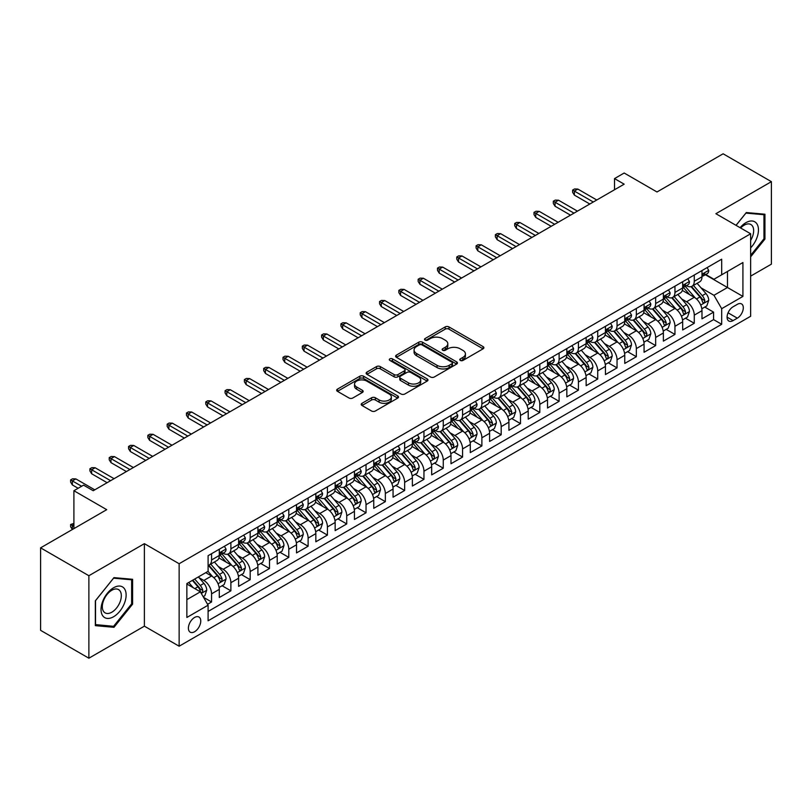 <?xml version="1.0" encoding="UTF-8"?>
<svg xmlns="http://www.w3.org/2000/svg" width="812" height="812" viewBox="0 0 812 812"><rect width="100%" height="100%" fill="white"/><g stroke="black" fill="none" stroke-linecap="round" stroke-linejoin="round"><path stroke-width="1.22" d="M460.313 360.437A1.878 1.086 0 0 0 462.962 360.437L483.099 348.815A2.68 1.543 0 0 0 483.881 347.719A2.68 1.543 0 0 0 483.099 346.622L448.985 326.931A2.68 1.543 0 0 0 445.199 326.931L425.062 338.553A1.878 1.086 0 0 0 424.514 339.325A1.878 1.086 0 0 0 425.062 340.086A1.878 1.086 0 0 0 427.711 340.086L430.319 338.584A8.577 4.953 0 0 1 442.449 338.584L445.291 340.228A8.577 4.953 0 0 1 447.798 343.73A8.577 4.953 0 0 1 445.291 347.231L442.682 348.734A1.878 1.086 0 0 0 442.134 349.495A1.878 1.086 0 0 0 442.682 350.266A1.878 1.086 0 0 0 445.341 350.266L447.94 348.764A8.577 4.953 0 0 1 460.069 348.764L462.911 350.398A8.577 4.953 0 0 1 465.428 353.9A8.577 4.953 0 0 1 462.911 357.402L460.313 358.904A1.878 1.086 0 0 0 459.765 359.675A1.878 1.086 0 0 0 460.313 360.437L460.313 358.904M194.575 631.736A8.739 5.045 120 0 0 200.29 624.032A8.739 5.045 120 0 0 198.95 617.029A8.739 5.045 120 0 0 194.575 617.465A8.739 5.045 120 0 0 188.871 625.159A8.739 5.045 120 0 0 190.211 632.162A8.739 5.045 120 0 0 194.575 631.736M362 403.3A2.68 1.543 0 0 0 361.208 404.396A2.68 1.543 0 0 0 362 405.492L371.571 411.014A2.68 1.543 0 0 0 375.357 411.014L397.718 398.103A2.68 1.543 0 0 0 398.509 397.017A2.68 1.543 0 0 0 397.718 395.921L363.603 376.22A2.68 1.543 0 0 0 359.817 376.22L337.457 389.131A2.68 1.543 0 0 0 336.665 390.227A2.68 1.543 0 0 0 337.457 391.323L349.018 398.002A2.68 1.543 0 0 0 352.804 398.002L362.375 392.47A2.68 1.543 0 0 0 363.157 391.374A2.68 1.543 0 0 0 362.375 390.288L356.641 386.969A7.166 4.141 0 0 1 354.539 384.046A7.166 4.141 0 0 1 358.965 380.219A7.166 4.141 0 0 1 366.78 381.122L389.242 394.084A7.166 4.141 0 0 1 391.343 397.017A7.166 4.141 0 0 1 386.918 400.834A7.166 4.141 0 0 1 379.102 399.94L375.357 397.778A2.68 1.543 0 0 0 371.571 397.778L362 403.3L362 405.492M750.643 276.131L771.4 264.154L771.4 181.665L723.127 153.793L656.999 191.977L624.174 173.017L614.522 178.599L624.174 184.172L93.218 490.722L83.555 485.15L73.902 490.722L73.902 528.622M88.873 575.718L88.873 658.207L144.384 626.164L144.384 543.664L88.873 575.718L40.6 547.846L106.727 509.672L73.902 490.722M144.384 543.664L179.137 563.731L750.643 233.775L750.643 316.264L179.137 646.22L179.137 563.731M771.4 181.665L715.89 213.708L750.643 233.775M430.512 376.991A2.68 1.543 0 0 0 434.298 376.991L456.659 364.08A2.68 1.543 0 0 0 457.45 362.984A2.68 1.543 0 0 0 456.659 361.888L422.544 342.197A2.68 1.543 0 0 0 418.759 342.197L396.398 355.108A2.68 1.543 0 0 0 395.606 356.204A2.68 1.543 0 0 0 396.398 357.29L430.512 376.991M390.602 360.843A1.878 1.086 0 0 1 392.511 361.107L392.511 358.884L427.193 378.899A2.68 1.543 0 0 1 427.975 379.996A2.68 1.543 0 0 1 427.193 381.092L404.823 394.003A2.68 1.543 0 0 1 401.037 394.003L366.922 374.312L366.922 372.119A2.68 1.543 0 0 0 366.141 373.215A2.68 1.543 0 0 0 366.922 374.312M366.922 372.119L376.494 366.598A2.68 1.543 0 0 1 380.28 366.598L394.124 374.586A2.68 1.543 0 0 0 397.91 374.586L404.254 370.911A2.68 1.543 0 0 0 405.046 369.825A2.68 1.543 0 0 0 404.254 368.729L389.851 360.416A1.878 1.086 0 0 1 389.303 359.645A1.878 1.086 0 0 1 390.46 358.65A1.878 1.086 0 0 1 392.511 358.884M88.873 658.207L40.6 630.335L40.6 547.846M207.567 604.28L211.567 601.966L203.558 597.348M199.001 577.657L203.842 580.458A10.921 6.303 60 0 1 211.567 593.836L219.291 589.37L219.291 597.51L230.882 590.821L222.092 585.746M218.306 566.512L223.158 569.303A10.921 6.303 60 0 1 230.882 582.681L238.606 578.225L238.606 586.365L250.187 579.677L241.397 574.602M237.611 555.357L242.463 558.159A10.921 6.303 60 0 1 250.187 571.536L257.911 567.081L257.911 575.211L269.493 568.532L260.713 563.457M256.927 544.213L261.768 547.014A10.921 6.303 60 0 1 269.493 560.392L277.217 555.936L277.217 564.066L288.798 557.377L280.018 552.312M276.232 533.068L281.074 535.869A10.921 6.303 60 0 1 288.798 549.247L296.522 544.781L296.522 552.921L308.113 546.232L299.323 541.157M295.538 521.923L300.389 524.714A10.921 6.303 60 0 1 308.113 538.092L315.838 533.636L315.838 541.777L327.419 535.088L318.629 530.013M314.843 510.768L319.695 513.57A10.921 6.303 60 0 1 327.419 526.947L335.143 522.492L335.143 530.622L346.724 523.943L337.944 518.868M334.158 499.624L339 502.425A10.921 6.303 60 0 1 346.724 515.803L354.448 511.347L354.448 519.477L366.029 512.788L357.25 507.723M353.464 488.479L358.305 491.28A10.921 6.303 60 0 1 366.029 504.658L373.753 500.192L373.753 508.332L385.345 501.643L376.555 496.568M372.769 477.334L377.621 480.125A10.921 6.303 60 0 1 385.345 493.503L393.059 489.047L393.059 497.188L404.65 490.499L395.86 485.424M392.074 466.179L396.926 468.981A10.921 6.303 60 0 1 404.65 482.358L412.374 477.903L412.374 486.033L423.955 479.354L415.176 474.279M411.39 455.035L416.231 457.836A10.921 6.303 60 0 1 423.955 471.214L431.679 466.748L431.679 474.888L443.261 468.199L434.481 463.134M430.695 443.89L435.536 446.691A10.921 6.303 60 0 1 443.261 460.069L450.985 455.603L450.985 463.743L462.576 457.054L453.786 451.979M450 432.745L454.852 435.536A10.921 6.303 60 0 1 462.576 448.914L470.29 444.458L470.29 452.599L481.881 445.91L473.091 440.835M469.306 421.59L474.157 424.392A10.921 6.303 60 0 1 481.881 437.769L489.606 433.314L489.606 441.444L501.187 434.765L492.407 429.69M488.621 410.446L493.463 413.247A10.921 6.303 60 0 1 501.187 426.625L508.911 422.159L508.911 430.299L520.492 423.61L511.712 418.545M507.926 399.301L512.768 402.102A10.921 6.303 60 0 1 520.492 415.48L528.216 411.014L528.216 419.154L539.807 412.466L531.018 407.391M527.232 388.156L532.083 390.948A10.921 6.303 60 0 1 539.807 404.325L547.521 399.869L547.521 408.01L559.113 401.321L550.323 396.246M546.537 377.001L551.389 379.803A10.921 6.303 60 0 1 559.113 393.181L566.837 388.725L566.837 396.855L578.418 390.176L569.638 385.101M565.852 365.857L570.694 368.658A10.921 6.303 60 0 1 578.418 382.036L586.142 377.57L586.142 385.71L597.723 379.021L588.944 373.956M585.158 354.712L589.999 357.513A10.921 6.303 60 0 1 597.723 370.891L605.447 366.425L605.447 374.565L617.039 367.877L608.249 362.802M604.463 343.567L609.315 346.359A10.921 6.303 60 0 1 617.039 359.736L624.753 355.28L624.753 363.421L636.344 356.732L627.554 351.657M623.768 332.412L628.62 335.214A10.921 6.303 60 0 1 636.344 348.592L644.068 344.136L644.068 352.266L655.649 345.587L646.87 340.512M643.084 321.268L647.925 324.069A10.921 6.303 60 0 1 655.649 337.447L663.374 332.981L663.374 341.121L674.955 334.432L666.175 329.367M662.389 310.123L667.231 312.924A10.921 6.303 60 0 1 674.955 326.302L682.679 321.836L682.679 329.976L694.27 323.288L694.27 315.147A10.921 6.303 -120 0 0 686.546 301.77L681.694 298.978M685.48 318.213L694.27 323.288M219.291 589.37A10.921 6.303 -120 0 0 211.567 575.992L205.781 572.653M238.606 578.225A10.921 6.303 -120 0 0 230.882 564.847L218.935 557.956M257.911 567.081A10.921 6.303 -120 0 0 250.187 553.703L238.241 546.811M277.217 555.936A10.921 6.303 -120 0 0 269.493 542.558L257.556 535.656M296.522 544.781A10.921 6.303 -120 0 0 288.798 531.403L276.862 524.511M315.838 533.636A10.921 6.303 -120 0 0 308.113 520.259L296.167 513.367M335.143 522.492A10.921 6.303 -120 0 0 327.419 509.114L315.472 502.222M354.448 511.347A10.921 6.303 -120 0 0 346.724 497.969L334.788 491.067M373.753 500.192A10.921 6.303 -120 0 0 366.029 486.814L354.093 479.922M393.059 489.047A10.921 6.303 -120 0 0 385.345 475.67L373.398 468.778M412.374 477.903A10.921 6.303 -120 0 0 404.65 464.525L392.703 457.633M431.679 466.748A10.921 6.303 -120 0 0 423.955 453.38L412.019 446.478M450.985 455.603A10.921 6.303 -120 0 0 443.261 442.225L431.324 435.333M470.29 444.458A10.921 6.303 -120 0 0 462.576 431.081L450.63 424.189M489.606 433.314A10.921 6.303 -120 0 0 481.881 419.936L469.935 413.044M508.911 422.159A10.921 6.303 -120 0 0 501.187 408.791L489.25 401.889M528.216 411.014A10.921 6.303 -120 0 0 520.492 397.636L508.556 390.745M547.521 399.869A10.921 6.303 -120 0 0 539.807 386.492L527.861 379.6M566.837 388.725A10.921 6.303 -120 0 0 559.113 375.347L547.166 368.455M586.142 377.57A10.921 6.303 -120 0 0 578.418 364.202L566.482 357.3M605.447 366.425A10.921 6.303 -120 0 0 597.723 353.047L585.787 346.156M624.753 355.28A10.921 6.303 -120 0 0 617.039 341.903L605.092 335.011M644.068 344.136A10.921 6.303 -120 0 0 636.344 330.758L624.398 323.866M663.374 332.981A10.921 6.303 -120 0 0 655.649 319.613L643.713 312.711M682.679 321.836A10.921 6.303 -120 0 0 674.955 308.458L663.018 301.567M737.326 304.338L733.074 306.794A8.465 4.882 120 0 0 727.542 314.244A8.465 4.882 120 0 0 728.841 321.034A8.465 4.882 120 0 0 733.074 320.608L737.326 318.162A8.465 4.882 120 0 0 742.848 310.702A8.465 4.882 120 0 0 741.559 303.921A8.465 4.882 120 0 0 737.326 304.338M186.861 599.632L200.371 591.826L208.095 605.204L208.095 620.804L721.685 324.292L721.685 308.682L713.961 295.304L701 287.824M208.095 605.204L186.861 617.465L186.861 583.574L208.095 571.313L208.095 555.702L721.685 259.19L721.685 274.801L742.919 262.53L742.919 296.421L721.685 308.682M223.056 553.195L223.158 553.256A10.921 6.303 60 0 0 228.619 553.794L236.343 549.338A10.921 6.303 -120 0 0 238.606 544.334L238.606 538.092M242.362 542.051L242.463 542.111A10.921 6.303 60 0 0 247.924 542.649L255.648 538.194A10.921 6.303 -120 0 0 257.911 533.19L257.911 526.947M261.667 530.906L261.768 530.957A10.921 6.303 60 0 0 267.229 531.505L274.953 527.039A10.921 6.303 -120 0 0 277.217 522.045L277.217 515.803M280.982 519.751L281.074 519.812A10.921 6.303 60 0 0 286.545 520.35L294.259 515.894A10.921 6.303 -120 0 0 296.522 510.9L296.522 504.648M300.288 508.606L300.389 508.667A10.921 6.303 60 0 0 305.85 509.205L313.574 504.749A10.921 6.303 -120 0 0 315.838 499.745L315.838 493.503M319.593 497.462L319.695 497.523A10.921 6.303 60 0 0 325.155 498.06L332.879 493.605A10.921 6.303 -120 0 0 335.143 488.601L335.143 482.358M338.898 486.317L339 486.368A10.921 6.303 60 0 0 344.461 486.916L352.185 482.45A10.921 6.303 -120 0 0 354.448 477.456L354.448 471.214M358.204 475.162L358.305 475.223A10.921 6.303 60 0 0 363.766 475.761L371.49 471.305A10.921 6.303 -120 0 0 373.753 466.311L373.753 460.059M377.519 464.017L377.621 464.078A10.921 6.303 60 0 0 383.081 464.616L390.805 460.16A10.921 6.303 -120 0 0 393.059 455.156L393.059 448.914M396.824 452.873L396.926 452.934A10.921 6.303 60 0 0 402.387 453.472L410.111 449.016A10.921 6.303 -120 0 0 412.374 444.012L412.374 437.769M416.13 441.728L416.231 441.779A10.921 6.303 60 0 0 421.692 442.327L429.416 437.861A10.921 6.303 -120 0 0 431.679 432.867L431.679 426.625M435.435 430.573L435.536 430.634A10.921 6.303 60 0 0 440.997 431.172L448.721 426.716A10.921 6.303 -120 0 0 450.985 421.722L450.985 415.47M454.75 419.428L454.852 419.489A10.921 6.303 60 0 0 460.313 420.027L468.037 415.571A10.921 6.303 -120 0 0 470.29 410.567L470.29 404.325M474.056 408.284L474.157 408.345A10.921 6.303 60 0 0 479.618 408.883L487.342 404.427A10.921 6.303 -120 0 0 489.606 399.423L489.606 393.181M493.361 397.139L493.463 397.19A10.921 6.303 60 0 0 498.923 397.738L506.647 393.272A10.921 6.303 -120 0 0 508.911 388.278L508.911 382.036M512.666 385.984L512.768 386.045A10.921 6.303 60 0 0 518.229 386.583L525.953 382.127A10.921 6.303 -120 0 0 528.216 377.133L528.216 370.881M531.982 374.839L532.083 374.9A10.921 6.303 60 0 0 537.544 375.438L545.268 370.982A10.921 6.303 -120 0 0 547.521 365.979L547.521 359.736M551.287 363.695L551.389 363.756A10.921 6.303 60 0 0 556.849 364.294L564.573 359.838A10.921 6.303 -120 0 0 566.837 354.834L566.837 348.592M570.592 352.55L570.694 352.601A10.921 6.303 60 0 0 576.155 353.149L583.879 348.683A10.921 6.303 -120 0 0 586.142 343.689L586.142 337.447M589.898 341.395L589.999 341.456A10.921 6.303 60 0 0 595.46 341.994L603.184 337.538A10.921 6.303 -120 0 0 605.447 332.534L605.447 326.292M609.213 330.251L609.315 330.311A10.921 6.303 60 0 0 614.775 330.849L622.499 326.394A10.921 6.303 -120 0 0 624.753 321.39L624.753 315.147M628.518 319.106L628.62 319.167A10.921 6.303 60 0 0 634.081 319.705L641.805 315.249A10.921 6.303 -120 0 0 644.068 310.245L644.068 304.003M647.824 307.961L647.925 308.012A10.921 6.303 60 0 0 653.386 308.56L661.11 304.094A10.921 6.303 -120 0 0 663.374 299.1L663.374 292.858M667.129 296.806L667.231 296.867A10.921 6.303 60 0 0 672.691 297.405L680.415 292.949A10.921 6.303 -120 0 0 682.679 287.945L682.679 281.703M208.095 611.446L713.575 319.613L713.575 312.143L701.984 318.832L701.984 310.692A10.921 6.303 -120 0 0 694.27 297.314L682.324 290.422M686.444 285.662L686.546 285.722A10.921 6.303 -120 0 0 692.007 286.26A10.921 6.303 -120 0 0 694.27 281.267L694.27 275.014M692.007 286.26L699.731 281.805A10.921 6.303 -120 0 0 701.984 276.801L701.984 270.558M211.567 553.703L211.567 559.945A10.921 6.303 60 0 1 209.313 564.939A10.921 6.303 60 0 1 208.095 565.385M209.313 564.939L217.027 560.483A10.921 6.303 -120 0 0 219.291 555.489L219.291 549.237M230.882 542.558L230.882 548.8A10.921 6.303 60 0 1 228.619 553.794M250.187 531.403L250.187 537.645A10.921 6.303 60 0 1 247.924 542.649M269.493 520.259L269.493 526.501A10.921 6.303 60 0 1 267.229 531.505M288.798 509.114L288.798 515.356A10.921 6.303 60 0 1 286.545 520.35M308.113 497.969L308.113 504.211A10.921 6.303 60 0 1 305.85 509.205M327.419 486.814L327.419 493.057A10.921 6.303 60 0 1 325.155 498.06M346.724 475.67L346.724 481.912A10.921 6.303 60 0 1 344.461 486.916M366.029 464.525L366.029 470.767A10.921 6.303 60 0 1 363.766 475.761M385.345 453.38L385.345 459.622A10.921 6.303 60 0 1 383.081 464.616M404.65 442.225L404.65 448.468A10.921 6.303 60 0 1 402.387 453.472M423.955 431.081L423.955 437.323A10.921 6.303 60 0 1 421.692 442.327M443.261 419.936L443.261 426.178A10.921 6.303 60 0 1 440.997 431.172M462.576 408.791L462.576 415.033A10.921 6.303 60 0 1 460.313 420.027M481.881 397.636L481.881 403.879A10.921 6.303 60 0 1 479.618 408.883M501.187 386.492L501.187 392.734A10.921 6.303 60 0 1 498.923 397.738M520.492 375.347L520.492 381.589A10.921 6.303 60 0 1 518.229 386.583M539.807 364.202L539.807 370.445A10.921 6.303 60 0 1 537.544 375.438M559.113 353.047L559.113 359.29A10.921 6.303 60 0 1 556.849 364.294M578.418 341.903L578.418 348.145A10.921 6.303 60 0 1 576.155 353.149M597.723 330.758L597.723 337A10.921 6.303 60 0 1 595.46 341.994M617.039 319.613L617.039 325.856A10.921 6.303 60 0 1 614.775 330.849M636.344 308.458L636.344 314.701A10.921 6.303 60 0 1 634.081 319.705M655.649 297.314L655.649 303.556A10.921 6.303 60 0 1 653.386 308.56M674.955 286.169L674.955 292.411A10.921 6.303 60 0 1 672.691 297.405M674.955 326.302L674.955 334.432M655.649 337.447L655.649 345.587M636.344 348.592L636.344 356.732M617.039 359.736L617.039 367.877M597.723 370.891L597.723 379.021M578.418 382.036L578.418 390.176M559.113 393.181L559.113 401.321M539.807 404.325L539.807 412.466M520.492 415.48L520.492 423.61M501.187 426.625L501.187 434.765M481.881 437.769L481.881 445.91M462.576 448.914L462.576 457.054M443.261 460.069L443.261 468.199M423.955 471.214L423.955 479.354M404.65 482.358L404.65 490.499M385.345 493.503L385.345 501.643M366.029 504.658L366.029 512.788M346.724 515.803L346.724 523.943M327.419 526.947L327.419 535.088M308.113 538.092L308.113 546.232M288.798 549.247L288.798 557.377M269.493 560.392L269.493 568.532M250.187 571.536L250.187 579.677M230.882 582.681L230.882 590.821M211.567 593.836L211.567 601.966M200.371 591.826L186.861 584.021M713.961 295.304L727.471 287.509L727.471 271.452L742.919 262.53M705.364 274.74L742.919 296.421M705.75 274.517L713.961 279.257L721.685 274.801M144.384 626.164L179.137 646.22M614.522 178.599L614.522 189.744M704.786 307.068L713.575 312.143M713.575 319.613L721.685 324.292M750.643 256.836L764.934 239.063L764.934 214.216L746.299 212.551L736.027 225.33M95.339 625.646L113.974 627.311L132.6 604.138L132.6 579.291L113.974 577.626L95.339 600.809L95.339 625.646M763.97 238.505L764.934 239.063M131.635 603.58L132.6 604.138M112.005 626.174L113.974 627.311M461.064 360.701L462.911 359.635A8.577 4.953 0 0 0 465.428 356.133L465.428 353.9M447.798 343.73L447.798 345.953A8.577 4.953 0 0 1 445.291 349.454L443.433 350.53M483.059 348.835L448.985 329.164A2.68 1.543 0 0 0 445.199 329.164L425.813 340.35M456.659 361.888L456.659 364.08L422.544 344.42A2.68 1.543 0 0 0 418.759 344.42L396.429 357.31M451.919 363.746A1.878 1.086 0 0 0 452.477 362.984A1.878 1.086 0 0 0 451.919 362.213L421.976 344.927A1.878 1.086 0 0 0 419.327 344.927L416.576 346.521A8.577 4.953 0 0 0 414.069 350.013A8.577 4.953 0 0 0 416.576 353.514L437.049 365.339A8.577 4.953 0 0 0 449.178 365.339L451.919 363.746L451.919 365.979A1.878 1.086 0 0 0 452.477 365.217L452.477 362.984M414.069 350.013L414.069 352.246A8.577 4.953 0 0 0 416.576 355.747L416.576 353.514M451.919 365.979L449.178 367.562A8.577 4.953 0 0 1 437.049 367.562L416.576 355.747M366.963 374.332L376.494 368.821L376.494 366.598M405.046 369.825L405.046 372.048A2.68 1.543 0 0 1 404.254 373.144L397.91 376.809A2.68 1.543 0 0 1 394.124 376.809L380.28 368.821A2.68 1.543 0 0 0 376.494 368.821M392.511 361.107L427.153 381.112M408.477 382.868A7.166 4.141 0 0 0 416.292 383.772A7.166 4.141 0 0 0 420.717 379.945A7.166 4.141 0 0 0 418.616 377.012L410.699 372.444A2.68 1.543 0 0 0 406.913 372.444L400.56 376.118A2.68 1.543 0 0 0 399.778 377.204A2.68 1.543 0 0 0 400.56 378.301L408.477 382.868L408.477 385.101A7.166 4.141 0 0 0 416.292 385.994A7.166 4.141 0 0 0 420.717 382.168L420.717 379.945M399.778 377.204L399.778 379.437A2.68 1.543 0 0 0 400.56 380.534L400.56 378.301M408.477 385.101L400.56 380.534M391.343 397.017L391.343 399.24A7.166 4.141 0 0 1 386.918 403.067A7.166 4.141 0 0 1 379.102 402.173L375.357 400.012A2.68 1.543 0 0 0 371.571 400.012L362.03 405.513M354.539 384.046L354.539 386.279A7.166 4.141 0 0 0 356.641 389.202L356.641 386.969M362.335 392.49L356.641 389.202M397.687 398.124L363.603 378.453A2.68 1.543 0 0 0 359.817 378.453L337.487 391.343M701.822 308.783L706.816 305.901L708.744 300.328A7.237 4.182 -120 0 0 705.932 293.528L697.102 283.317M695.336 298.024L685.257 286.352M689.601 294.624L683.745 287.844A17.336 10.008 -120 0 0 683.207 287.245M691.022 286.656L699.944 296.989A7.237 4.182 60 0 1 702.522 301.973C703.608 303.424 704.38 302.977 704.836 300.633A7.237 4.182 -120 0 0 702.258 295.649L693.438 285.438M691.54 286.484L701.132 297.588A3.684 2.131 60 0 1 702.065 299.029L704.836 300.633M702.522 301.973L703.05 302.825M707.11 267.605L708.744 270.447A7.237 4.182 60 0 1 707.252 273.654L703.578 275.765A7.237 4.182 -120 0 0 704.836 274.101L704.684 273.461M702.228 276.11L702.258 276.11A7.237 4.182 -120 0 0 703.578 275.765M703.902 273.563L704.836 274.101C704.38 273.015 703.608 273.461 702.522 275.441A7.237 4.182 60 0 1 701.984 276.466M593.288 202.005L574.368 191.084L574.368 195.093L572.622 192.302L572.622 190.079L574.368 191.084L577.839 189.074L596.759 199.996M574.368 195.093L589.806 204.015M572.622 190.079L574.561 188.963L577.839 189.074M750.643 247.863A17.752 10.251 120 0 0 758.225 227.279A17.752 10.251 120 0 0 745.913 222.681A17.752 10.251 120 0 0 740.097 227.685M750.643 240.423A13.439 7.755 120 0 0 750.877 224.518A13.439 7.755 120 0 0 744.157 225.188A13.439 7.755 120 0 0 740.635 227.999M736.068 225.36L745.913 213.109L763.97 214.713L763.97 238.789L750.643 255.364M762.772 214.023L763.97 214.713M124.449 603.214A17.752 10.251 120 0 0 119.861 586.071A17.752 10.251 120 0 0 102.718 601.276A17.752 10.251 120 0 0 107.306 618.419A17.752 10.251 120 0 0 124.449 603.214M120.054 601.966A13.439 7.755 120 0 0 118.542 589.593A13.439 7.755 120 0 0 103.591 600.494A13.439 7.755 120 0 0 105.103 612.867A13.439 7.755 120 0 0 120.054 601.966M95.532 624.702L95.532 600.636L113.578 578.174L131.635 579.788L131.635 603.864L113.578 626.316L95.339 624.59M130.438 579.098L131.635 579.788M682.516 319.928L687.51 317.045L689.439 311.473A7.237 4.182 -120 0 0 686.617 304.673L677.797 294.462M676.031 309.169L665.952 297.496M670.296 305.769L664.439 298.989A17.336 10.008 -120 0 0 663.901 298.39M671.707 297.801L680.639 308.134A7.237 4.182 60 0 1 683.217 313.117C684.303 314.569 685.074 314.122 685.531 311.778A7.237 4.182 -120 0 0 682.953 306.794L674.133 296.583M672.234 297.628L681.826 308.733A3.684 2.131 60 0 1 682.75 310.174L685.531 311.778M683.217 313.117L683.745 313.98M663.211 331.073L668.195 328.19L670.133 322.618A7.237 4.182 -120 0 0 667.312 315.827L658.491 305.606M656.725 320.314L646.636 308.641M650.98 316.913L645.134 310.143A17.336 10.008 -120 0 0 644.596 309.534M652.401 308.946L661.323 319.278A7.237 4.182 60 0 1 663.911 324.262C664.998 325.724 665.769 325.277 666.226 322.922A7.237 4.182 -120 0 0 663.648 317.939L654.817 307.728M652.929 308.783L662.521 319.877A3.684 2.131 60 0 1 663.445 321.319L666.226 322.922M663.911 324.262L664.429 325.125M643.906 342.217L648.889 339.335L650.818 333.762A7.237 4.182 -120 0 0 648.006 326.972L639.186 316.761M637.42 331.458L627.331 319.786M631.675 328.058L625.829 321.288A17.336 10.008 -120 0 0 625.291 320.689M633.096 320.101L642.018 330.423A7.237 4.182 60 0 1 644.596 335.407C645.682 336.868 646.453 336.422 646.92 334.077A7.237 4.182 -120 0 0 644.332 329.093L635.512 318.872M633.624 319.928L643.206 331.032A3.684 2.131 60 0 1 644.139 332.473L646.92 334.077M644.596 335.407L645.124 336.269M624.59 353.372L629.584 350.49L631.513 344.917A7.237 4.182 -120 0 0 628.701 338.117L619.871 327.906M618.105 342.613L608.026 330.941M612.37 339.213L606.513 332.433A17.336 10.008 -120 0 0 605.975 331.834M613.791 331.245L622.713 341.578A7.237 4.182 60 0 1 625.291 346.562C626.377 348.013 627.148 347.566 627.605 345.222A7.237 4.182 -120 0 0 625.027 340.238L616.207 330.027M614.308 331.073L623.9 342.177A3.684 2.131 60 0 1 624.834 343.618L627.605 345.222M625.291 346.562L625.819 347.414M687.794 278.749L689.439 281.591A7.237 4.182 60 0 1 687.937 284.799L684.272 286.92A7.237 4.182 -120 0 0 685.531 285.245L685.379 284.606M682.922 287.255L682.953 287.255A7.237 4.182 -120 0 0 684.272 286.92M684.597 284.707L685.531 285.245C685.074 284.159 684.303 284.606 683.217 286.585A7.237 4.182 60 0 1 682.679 287.621M573.982 213.15L555.053 202.229L555.053 206.238L553.317 203.457L553.317 201.224L555.053 202.229L558.534 200.219L577.454 211.15M555.053 206.238L570.501 215.16M553.317 201.224L555.246 200.107L558.534 200.219M668.489 289.904L670.133 292.746A7.237 4.182 60 0 1 668.631 295.944L664.967 298.065A7.237 4.182 -120 0 0 666.226 296.4L666.073 295.751M663.617 298.4L663.648 298.4A7.237 4.182 -120 0 0 664.967 298.065M665.292 295.852L666.226 296.4C665.769 295.304 664.998 295.751 663.911 297.73A7.237 4.182 60 0 1 663.374 298.765M554.667 224.295L535.747 213.373L535.747 217.393L534.012 214.601L534.012 212.368L535.747 213.373L539.219 211.364L558.148 222.295M535.747 217.393L551.196 226.304M534.012 212.368L535.94 211.262L539.219 211.364M649.184 301.049L650.818 303.891A7.237 4.182 60 0 1 649.326 307.088L645.652 309.21A7.237 4.182 -120 0 0 646.92 307.545L646.768 306.906M644.302 309.545L644.332 309.545A7.237 4.182 -120 0 0 645.652 309.21M645.976 307.007L646.92 307.545C646.464 306.449 645.692 306.895 644.596 308.885A7.237 4.182 60 0 1 644.068 309.91M535.362 235.45L516.442 224.518L516.442 228.537L514.707 225.746L514.707 223.523L516.442 224.518L519.913 222.518L538.833 233.44M516.442 228.537L531.89 237.449M514.707 223.523L516.635 222.407L519.913 222.518M629.879 312.194L631.513 315.036A7.237 4.182 60 0 1 630.021 318.243L626.346 320.354A7.237 4.182 -120 0 0 627.605 318.69L627.453 318.05M624.996 320.699L625.027 320.699A7.237 4.182 -120 0 0 626.346 320.354M626.671 318.152L627.605 318.69C627.148 317.604 626.377 318.05 625.291 320.029A7.237 4.182 60 0 1 624.753 321.055M516.056 246.594L497.137 235.673L497.137 239.682L495.391 236.891L495.391 234.668L497.137 235.673L500.608 233.663L519.528 244.585M497.137 239.682L512.575 248.604M495.391 234.668L497.33 233.551L500.608 233.663M605.285 364.517L610.279 361.634L612.207 356.062A7.237 4.182 -120 0 0 609.386 349.262L600.565 339.051M598.799 353.758L588.72 342.085M593.064 350.358L587.208 343.577A17.336 10.008 -120 0 0 586.67 342.979M594.475 342.39L603.407 352.723A7.237 4.182 60 0 1 605.985 357.706C607.072 359.158 607.843 358.711 608.3 356.366A7.237 4.182 -120 0 0 605.722 351.383L596.901 341.172M595.003 342.217L604.595 353.322A3.684 2.131 60 0 1 605.519 354.763L608.3 356.366M605.985 357.706L606.513 358.569M610.563 323.338L612.207 326.18A7.237 4.182 60 0 1 610.705 329.388L607.041 331.509A7.237 4.182 -120 0 0 608.3 329.834L608.147 329.195M605.691 331.844L605.722 331.844A7.237 4.182 -120 0 0 607.041 331.509M607.366 329.296L608.3 329.834C607.843 328.748 607.072 329.195 605.985 331.174A7.237 4.182 60 0 1 605.447 332.209M496.751 257.739L477.821 246.818L477.821 250.827L476.086 248.046L476.086 245.813L477.821 246.818L481.303 244.808L500.222 255.739M477.821 250.827L493.27 259.749M476.086 245.813L478.014 244.696L481.303 244.808M585.98 375.662L590.974 372.779L592.902 367.207A7.237 4.182 -120 0 0 590.08 360.416L581.26 350.195M579.494 364.903L569.405 353.23M573.749 361.502L567.903 354.732A17.336 10.008 -120 0 0 567.365 354.123M575.17 353.535L584.092 363.867A7.237 4.182 60 0 1 586.68 368.851C587.766 370.313 588.538 369.866 588.994 367.511A7.237 4.182 -120 0 0 586.416 362.528L577.586 352.317M575.698 353.372L585.29 364.466A3.684 2.131 60 0 1 586.213 365.907L588.994 367.511M586.68 368.851L587.198 369.714M591.258 334.493L592.902 337.335A7.237 4.182 60 0 1 591.4 340.532L587.736 342.654A7.237 4.182 -120 0 0 588.994 340.989L588.842 340.34M586.386 342.989L586.416 342.989A7.237 4.182 -120 0 0 587.736 342.654M588.061 340.441L588.994 340.989C588.538 339.893 587.766 340.34 586.68 342.319A7.237 4.182 60 0 1 586.142 343.354M477.436 268.884L458.516 257.962L458.516 261.982L456.78 259.19L456.78 256.957L458.516 257.962L461.998 255.963L480.917 266.884M458.516 261.982L473.964 270.893M456.78 256.957L458.709 255.851L461.998 255.963M566.674 386.806L571.658 383.924L573.587 378.351A7.237 4.182 -120 0 0 570.775 371.561L561.955 361.35M560.189 376.047L550.1 364.375M554.444 372.647L548.597 365.877A17.336 10.008 -120 0 0 548.059 365.278M555.865 364.689L564.787 375.012A7.237 4.182 60 0 1 567.365 379.996C568.451 381.457 569.232 381.011 569.689 378.666A7.237 4.182 -120 0 0 567.101 373.682L558.28 363.461M556.393 364.517L565.974 375.621A3.684 2.131 60 0 1 566.908 377.062L569.689 378.666M567.365 379.996L567.892 380.858M571.952 345.638L573.587 348.48A7.237 4.182 60 0 1 572.095 351.677L568.42 353.799A7.237 4.182 -120 0 0 569.689 352.134L569.537 351.494M567.081 354.133L567.101 354.133A7.237 4.182 -120 0 0 568.42 353.799M568.755 351.596L569.689 352.134C569.232 351.038 568.461 351.484 567.365 353.474A7.237 4.182 60 0 1 566.837 354.499M458.13 280.038L439.211 269.107L439.211 273.126L437.475 270.335L437.475 268.112L439.211 269.107L442.682 267.107L461.602 278.029M439.211 273.126L454.659 282.038M437.475 268.112L439.404 266.996L442.682 267.107M547.359 397.961L552.353 395.079L554.281 389.506A7.237 4.182 -120 0 0 551.47 382.706L542.639 372.495M540.873 387.202L530.794 375.53M535.138 383.802L529.282 377.022A17.336 10.008 -120 0 0 528.754 376.423M536.559 375.834L545.481 386.167A7.237 4.182 60 0 1 548.059 391.151C549.145 392.602 549.917 392.155 550.374 389.811A7.237 4.182 -120 0 0 547.795 384.827L538.975 374.616M537.077 375.662L546.669 386.766A3.684 2.131 60 0 1 547.603 388.207L550.374 389.811M548.059 391.151L548.587 392.003M552.647 356.783L554.281 359.625A7.237 4.182 60 0 1 552.789 362.832L549.115 364.943A7.237 4.182 -120 0 0 550.374 363.279L550.221 362.639M547.765 365.288L547.795 365.288A7.237 4.182 -120 0 0 549.115 364.943M549.44 362.741L550.374 363.279C549.917 362.193 549.145 362.639 548.059 364.618A7.237 4.182 60 0 1 547.521 365.644M438.825 291.183L419.905 280.262L419.905 284.271L418.16 281.49L418.16 279.257L419.905 280.262L423.377 278.252L442.296 289.173M419.905 284.271L435.344 293.193M418.16 279.257L420.098 278.14L423.377 278.252M528.054 409.106L533.048 406.223L534.976 400.651A7.237 4.182 -120 0 0 532.154 393.85L523.334 383.64M521.568 398.347L511.489 386.674M515.833 394.947L509.977 388.166A17.336 10.008 -120 0 0 509.439 387.568M517.254 386.979L526.176 397.312A7.237 4.182 60 0 1 528.754 402.295C529.84 403.747 530.612 403.3 531.068 400.955A7.237 4.182 -120 0 0 528.49 395.972L519.67 385.761M517.772 386.806L527.364 397.91A3.684 2.131 60 0 1 528.287 399.352L531.068 400.955M528.754 402.295L529.282 403.158M533.332 367.927L534.976 370.769A7.237 4.182 60 0 1 533.474 373.977L529.81 376.098A7.237 4.182 -120 0 0 531.068 374.423L530.916 373.784M528.46 376.433L528.49 376.433A7.237 4.182 -120 0 0 529.81 376.098M530.134 373.885L531.068 374.423C530.612 373.337 529.84 373.784 528.754 375.763A7.237 4.182 60 0 1 528.216 376.798M419.52 302.328L400.59 291.406L400.59 295.416L398.854 292.635L398.854 290.402L400.59 291.406L404.071 289.397L422.991 300.328M400.59 295.416L416.038 304.338M398.854 290.402L400.783 289.285L404.071 289.397M508.748 420.251L513.742 417.368L515.671 411.796A7.237 4.182 -120 0 0 512.849 405.005L504.029 394.784M502.263 409.492L492.173 397.819M496.528 406.091L490.671 399.321A17.336 10.008 -120 0 0 490.133 398.712M497.939 398.124L506.861 408.456A7.237 4.182 60 0 1 509.449 413.44C510.535 414.902 511.306 414.455 511.763 412.1A7.237 4.182 -120 0 0 509.185 407.116L500.365 396.906M498.466 397.961L508.058 409.055A3.684 2.131 60 0 1 508.982 410.496L511.763 412.1M509.449 413.44L509.966 414.303M514.026 379.082L515.671 381.924A7.237 4.182 60 0 1 514.169 385.121L510.504 387.243A7.237 4.182 -120 0 0 511.763 385.578L511.611 384.929M509.154 387.578L509.185 387.578A7.237 4.182 -120 0 0 510.504 387.243M510.829 385.03L511.763 385.578C511.306 384.482 510.535 384.929 509.449 386.908A7.237 4.182 60 0 1 508.911 387.943M400.204 313.473L381.285 302.551L381.285 306.571L379.549 303.779L379.549 301.546L381.285 302.551L384.766 300.552L403.686 311.473M381.285 306.571L396.733 315.482M379.549 301.546L381.478 300.44L384.766 300.552M489.443 431.395L494.427 428.513L496.355 422.94A7.237 4.182 -120 0 0 493.544 416.15L484.723 405.939M482.957 420.636L472.868 408.964M477.212 417.236L471.366 410.466A17.336 10.008 -120 0 0 470.828 409.867M478.633 409.278L487.555 419.601A7.237 4.182 60 0 1 490.133 424.595C491.219 426.046 492.001 425.6 492.458 423.255A7.237 4.182 -120 0 0 489.869 418.271L481.049 408.05M479.161 409.106L488.743 420.21A3.684 2.131 60 0 1 489.677 421.651L492.458 423.255M490.133 424.595L490.661 425.447M494.721 390.227L496.355 393.069A7.237 4.182 60 0 1 494.863 396.266L491.189 398.387A7.237 4.182 -120 0 0 492.458 396.723L492.305 396.083M489.849 398.722L489.869 398.722A7.237 4.182 -120 0 0 491.189 398.387M491.524 396.185L492.458 396.723C492.001 395.627 491.23 396.073 490.133 398.063A7.237 4.182 60 0 1 489.606 399.088M380.899 324.627L361.979 313.696L361.979 317.715L360.244 314.924L360.244 312.701L361.979 313.696L365.451 311.696L384.37 322.618M361.979 317.715L377.428 326.627M360.244 312.701L362.172 311.585L365.451 311.696M470.128 442.55L475.121 439.668L477.05 434.095A7.237 4.182 -120 0 0 474.238 427.295L465.408 417.084M463.642 431.791L453.563 420.119M457.907 428.391L452.051 421.611A17.336 10.008 -120 0 0 451.523 421.012M459.328 420.423L468.25 430.756A7.237 4.182 60 0 1 470.828 435.739C471.914 437.191 472.685 436.744 473.142 434.4A7.237 4.182 -120 0 0 470.564 429.416L461.744 419.205M459.846 420.251L469.437 431.355A3.684 2.131 60 0 1 470.371 432.796L473.142 434.4M470.828 435.739L471.356 436.592M475.416 401.372L477.05 404.214A7.237 4.182 60 0 1 475.558 407.421L471.884 409.532A7.237 4.182 -120 0 0 473.142 407.868L472.99 407.228M470.534 409.877L470.564 409.877A7.237 4.182 -120 0 0 471.884 409.532M472.208 407.33L473.142 407.868C472.685 406.782 471.914 407.228 470.828 409.207A7.237 4.182 60 0 1 470.29 410.233M361.594 335.772L342.674 324.851L342.674 328.86L340.928 326.079L340.928 323.846L342.674 324.851L346.145 322.841L365.065 333.762M342.674 328.86L358.112 337.782M340.928 323.846L342.867 322.729L346.145 322.841M450.822 453.695L455.816 450.812L457.745 445.24A7.237 4.182 -120 0 0 454.923 438.439L446.103 428.228M444.337 442.936L434.258 431.263M438.602 439.536L432.745 432.755A17.336 10.008 -120 0 0 432.207 432.157M440.023 431.568L448.945 441.901A7.237 4.182 60 0 1 451.523 446.884C452.609 448.336 453.38 447.889 453.837 445.544A7.237 4.182 -120 0 0 451.259 440.561L442.438 430.35M440.54 431.395L450.132 442.499A3.684 2.131 60 0 1 451.056 443.941L453.837 445.544M451.523 446.884L452.051 447.747M456.1 412.516L457.745 415.358A7.237 4.182 60 0 1 456.242 418.566L452.578 420.687A7.237 4.182 -120 0 0 453.837 419.012L453.685 418.373M451.228 421.022L451.259 421.022A7.237 4.182 -120 0 0 452.578 420.687M452.903 418.474L453.837 419.012C453.38 417.926 452.609 418.373 451.523 420.352A7.237 4.182 60 0 1 450.985 421.387M342.288 346.917L323.359 335.995L323.359 340.005L321.623 337.224L321.623 334.991L323.359 335.995L326.84 333.986L345.76 344.917M323.359 340.005L338.807 348.927M321.623 334.991L323.552 333.874L326.84 333.986M431.517 464.84L436.511 461.957L438.439 456.385A7.237 4.182 -120 0 0 435.618 449.594L426.797 439.373M425.031 454.081L414.942 442.408M419.296 450.68L413.44 443.91A17.336 10.008 -120 0 0 412.902 443.301M420.707 442.713L429.629 453.045A7.237 4.182 60 0 1 432.217 458.029C433.303 459.49 434.075 459.044 434.532 456.689A7.237 4.182 -120 0 0 431.954 451.705L423.133 441.495M421.235 442.55L430.827 453.644A3.684 2.131 60 0 1 431.751 455.085L434.532 456.689M432.217 458.029L432.735 458.892M436.795 423.671L438.439 426.513A7.237 4.182 60 0 1 436.937 429.71L433.273 431.832A7.237 4.182 -120 0 0 434.532 430.167L434.379 429.518M431.923 432.167L431.954 432.167A7.237 4.182 -120 0 0 433.273 431.832M433.598 429.619L434.532 430.167C434.075 429.071 433.303 429.518 432.217 431.497A7.237 4.182 60 0 1 431.679 432.532M322.973 358.062L304.053 347.14L304.053 351.16L302.318 348.368L302.318 346.135L304.053 347.14L307.535 345.141L326.454 356.062M304.053 351.16L319.502 360.071M302.318 346.135L304.246 345.029L307.535 345.141M412.212 475.984L417.195 473.112L419.124 467.529A7.237 4.182 -120 0 0 416.312 460.739L407.492 450.528M405.726 465.225L395.637 453.553M399.981 461.835L394.135 455.055A17.336 10.008 -120 0 0 393.597 454.456M401.402 453.867L410.324 464.19A7.237 4.182 60 0 1 412.902 469.184C413.988 470.635 414.77 470.189 415.226 467.844A7.237 4.182 -120 0 0 412.638 462.86L403.818 452.639M401.93 453.695L411.511 464.799A3.684 2.131 60 0 1 412.445 466.24L415.226 467.844M412.902 469.184L413.43 470.036M417.49 434.816L419.124 437.658A7.237 4.182 60 0 1 417.632 440.855L413.958 442.976A7.237 4.182 -120 0 0 415.226 441.312L415.074 440.672M412.618 443.311L412.638 443.311A7.237 4.182 -120 0 0 413.958 442.976M414.293 440.774L415.226 441.312C414.77 440.216 413.998 440.662 412.902 442.652A7.237 4.182 60 0 1 412.374 443.677M303.668 369.216L284.748 358.285L284.748 362.304L283.012 359.513L283.012 357.29L284.748 358.285L288.219 356.285L307.139 367.207M284.748 362.304L300.196 371.216M283.012 357.29L284.941 356.174L288.219 356.285M392.896 487.139L397.89 484.256L399.819 478.684A7.237 4.182 -120 0 0 397.007 471.884L388.177 461.673M386.41 476.38L376.332 464.708M380.676 472.98L374.819 466.2A17.336 10.008 -120 0 0 374.291 465.601M382.097 465.012L391.019 475.345A7.237 4.182 60 0 1 393.597 480.328C394.683 481.78 395.454 481.333 395.911 478.989A7.237 4.182 -120 0 0 393.333 474.005L384.512 463.794M382.614 464.84L392.206 475.944A3.684 2.131 60 0 1 393.14 477.385L395.911 478.989M393.597 480.328L394.124 481.181M398.184 445.961L399.819 448.803A7.237 4.182 60 0 1 398.327 452.01L394.652 454.121A7.237 4.182 -120 0 0 395.911 452.457L395.759 451.817M393.302 454.466L393.333 454.466A7.237 4.182 -120 0 0 394.652 454.121M394.977 451.919L395.911 452.457C395.454 451.37 394.683 451.817 393.597 453.796A7.237 4.182 60 0 1 393.059 454.821M284.362 380.361L265.443 369.44L265.443 373.449L263.697 370.668L263.697 368.435L265.443 369.44L268.914 367.43L287.834 378.351M265.443 373.449L280.881 382.371M263.697 368.435L265.636 367.318L268.914 367.43M373.591 498.284L378.585 495.401L380.513 489.829A7.237 4.182 -120 0 0 377.692 483.028L368.871 472.817M367.105 487.525L357.026 475.852M361.37 484.125L355.514 477.354A17.336 10.008 -120 0 0 354.976 476.745M362.791 476.157L371.713 486.489A7.237 4.182 60 0 1 374.291 491.473C375.377 492.925 376.149 492.478 376.606 490.133A7.237 4.182 -120 0 0 374.027 485.15L365.207 474.939M363.309 475.984L372.901 487.088A3.684 2.131 60 0 1 373.825 488.53L376.606 490.133M374.291 491.473L374.819 492.336M378.869 457.105L380.513 459.947A7.237 4.182 60 0 1 379.011 463.155L375.347 465.276A7.237 4.182 -120 0 0 376.606 463.601L376.453 462.962M373.997 465.611L374.027 465.611A7.237 4.182 -120 0 0 375.347 465.276M375.672 463.063L376.606 463.601C376.149 462.515 375.377 462.962 374.291 464.941A7.237 4.182 60 0 1 373.753 465.976M265.057 391.506L246.127 380.584L246.127 384.594L244.392 381.813L244.392 379.58L246.127 380.584L249.609 378.575L268.528 389.506M246.127 384.594L261.576 393.515M244.392 379.58L246.32 378.463L249.609 378.575M354.286 509.428L359.28 506.546L361.208 500.974A7.237 4.182 -120 0 0 358.386 494.183L349.566 483.962M347.8 498.669L337.711 486.997M342.065 495.269L336.209 488.499A17.336 10.008 -120 0 0 335.671 487.89M343.476 487.301L352.398 497.634A7.237 4.182 60 0 1 354.986 502.618C356.072 504.079 356.844 503.633 357.3 501.278A7.237 4.182 -120 0 0 354.722 496.294L345.902 486.083M344.004 487.139L353.596 498.233A3.684 2.131 60 0 1 354.519 499.674L357.3 501.278M354.986 502.618L355.504 503.481M359.564 468.26L361.208 471.102A7.237 4.182 60 0 1 359.706 474.299L356.042 476.421A7.237 4.182 -120 0 0 357.3 474.756L357.148 474.106M354.692 476.756L354.722 476.756A7.237 4.182 -120 0 0 356.042 476.421M356.366 474.208L357.3 474.756C356.844 473.66 356.072 474.106 354.986 476.086A7.237 4.182 60 0 1 354.448 477.121M245.742 402.65L226.822 391.729L226.822 395.748L225.086 392.957L225.086 390.724L226.822 391.729L230.303 389.73L249.223 400.651M226.822 395.748L242.27 404.66M225.086 390.724L227.015 389.618L230.303 389.73M334.98 520.573L339.964 517.701L341.893 512.118A7.237 4.182 -120 0 0 339.081 505.328L330.261 495.117M328.495 509.814L318.405 498.142M322.75 506.424L316.903 499.644A17.336 10.008 -120 0 0 316.365 499.045M324.171 498.456L333.093 508.779A7.237 4.182 60 0 1 335.671 513.773C336.757 515.224 337.538 514.778 337.995 512.433A7.237 4.182 -120 0 0 335.407 507.449L326.586 497.228M324.698 498.284L334.28 509.388A3.684 2.131 60 0 1 335.214 510.829L337.995 512.433M335.671 513.773L336.198 514.625M340.258 479.405L341.893 482.247A7.237 4.182 60 0 1 340.401 485.444L336.726 487.565A7.237 4.182 -120 0 0 337.995 485.901L337.843 485.261M335.386 487.9L335.407 487.9A7.237 4.182 -120 0 0 336.726 487.565M337.061 485.363L337.995 485.901C337.538 484.805 336.767 485.251 335.671 487.241A7.237 4.182 60 0 1 335.143 488.266M226.436 413.805L207.517 402.874L207.517 406.893L205.781 404.102L205.781 401.879L207.517 402.874L210.988 400.874L229.908 411.796M207.517 406.893L222.965 415.805M205.781 401.879L207.71 400.763L210.988 400.874M315.675 531.728L320.659 528.845L322.587 523.273A7.237 4.182 -120 0 0 319.776 516.473L310.945 506.262M309.179 520.969L299.1 509.297M303.444 517.569L297.598 510.789A17.336 10.008 -120 0 0 297.06 510.19M304.865 509.601L313.787 519.934A7.237 4.182 60 0 1 316.365 524.917C317.451 526.369 318.223 525.922 318.68 523.578A7.237 4.182 -120 0 0 316.101 518.594L307.281 508.383M305.393 509.428L314.975 520.533A3.684 2.131 60 0 1 315.909 521.974L318.68 523.578M316.365 524.917L316.893 525.77M320.953 490.549L322.587 493.391A7.237 4.182 60 0 1 321.095 496.599L317.421 498.71A7.237 4.182 -120 0 0 318.68 497.045L318.527 496.406M316.071 499.055L316.101 499.055A7.237 4.182 -120 0 0 317.421 498.71M317.746 496.508L318.68 497.045C318.233 495.959 317.451 496.406 316.365 498.385A7.237 4.182 60 0 1 315.838 499.41M207.131 424.95L188.211 414.029L188.211 418.038L186.466 415.257L186.466 413.024L188.211 414.029L191.683 412.019L210.602 422.94M188.211 418.038L203.65 426.96M186.466 413.024L188.404 411.907L191.683 412.019M296.36 542.873L301.353 539.99L303.282 534.418A7.237 4.182 -120 0 0 300.46 527.617L291.64 517.406M289.874 532.114L279.795 520.441M284.139 528.713L278.283 521.943A17.336 10.008 -120 0 0 277.745 521.334M285.56 520.746L294.482 531.078A7.237 4.182 60 0 1 297.06 536.062C298.146 537.514 298.917 537.067 299.374 534.722A7.237 4.182 -120 0 0 296.796 529.739L287.976 519.528M286.078 520.573L295.669 531.677A3.684 2.131 60 0 1 296.593 533.119L299.374 534.722M297.06 536.062L297.588 536.925M301.638 501.694L303.282 504.536A7.237 4.182 60 0 1 301.78 507.744L298.116 509.865A7.237 4.182 -120 0 0 299.374 508.19L299.222 507.551M296.766 510.2L296.796 510.2A7.237 4.182 -120 0 0 298.116 509.865M298.44 507.652L299.374 508.19C298.917 507.104 298.146 507.551 297.06 509.53A7.237 4.182 60 0 1 296.522 510.565M187.826 436.095L168.896 425.173L168.896 429.183L167.16 426.401L167.16 424.168L168.896 425.173L172.377 423.164L191.297 434.095M168.896 429.183L184.344 438.104M167.16 424.168L169.089 423.052L172.377 423.164M277.054 554.017L282.048 551.135L283.977 545.562A7.237 4.182 -120 0 0 281.155 538.772L272.335 528.551M270.569 543.258L260.479 531.586M264.834 539.858L258.977 533.088A17.336 10.008 -120 0 0 258.439 532.479M266.245 531.89L275.166 542.223A7.237 4.182 60 0 1 277.755 547.207C278.841 548.668 279.612 548.222 280.069 545.867A7.237 4.182 -120 0 0 277.491 540.883L268.67 530.672M266.772 531.728L276.364 542.822A3.684 2.131 60 0 1 277.288 544.263L280.069 545.867M277.755 547.207L278.272 548.07M282.332 512.849L283.977 515.691A7.237 4.182 60 0 1 282.474 518.888L278.81 521.01A7.237 4.182 -120 0 0 280.069 519.345L279.917 518.695M277.46 521.345L277.491 521.345A7.237 4.182 -120 0 0 278.81 521.01M279.135 518.797L280.069 519.345C279.612 518.249 278.841 518.695 277.755 520.675A7.237 4.182 60 0 1 277.217 521.71M168.51 447.239L149.591 436.318L149.591 440.337L147.855 437.546L147.855 435.313L149.591 436.318L153.072 434.318L171.992 445.24M149.591 440.337L165.039 449.249M147.855 435.313L149.784 434.207L153.072 434.318M257.749 565.162L262.733 562.29L264.661 556.707A7.237 4.182 -120 0 0 261.85 549.917L253.029 539.706M251.263 554.403L241.174 542.731M245.518 551.013L239.672 544.233A17.336 10.008 -120 0 0 239.134 543.634M246.939 543.045L255.861 553.368A7.237 4.182 60 0 1 258.439 558.362C259.525 559.813 260.307 559.366 260.764 557.022A7.237 4.182 -120 0 0 258.175 552.038L249.355 541.817M247.467 542.873L257.049 553.977A3.684 2.131 60 0 1 257.983 555.418L260.764 557.022M258.439 558.362L258.967 559.214M263.027 523.994L264.661 526.836A7.237 4.182 60 0 1 263.169 530.033L259.495 532.154A7.237 4.182 -120 0 0 260.764 530.49L260.611 529.85M258.155 532.489L258.175 532.489A7.237 4.182 -120 0 0 259.495 532.154M259.83 529.952L260.764 530.49C260.307 529.394 259.535 529.84 258.439 531.83A7.237 4.182 60 0 1 257.911 532.855M149.205 458.394L130.285 447.463L130.285 451.482L128.55 448.691L128.55 446.468L130.285 447.463L133.757 445.463L152.686 456.385M130.285 451.482L145.734 460.394M128.55 446.468L130.478 445.352L133.757 445.463M238.444 576.317L243.427 573.434L245.356 567.862A7.237 4.182 -120 0 0 242.544 561.062L233.714 550.851M231.948 565.558L221.869 553.885M226.213 562.158L220.367 555.378A17.336 10.008 -120 0 0 219.829 554.779M227.634 554.19L236.556 564.523A7.237 4.182 60 0 1 239.134 569.506C240.22 570.958 240.991 570.511 241.448 568.167A7.237 4.182 -120 0 0 238.87 563.183L230.05 552.972M228.162 554.017L237.743 565.122A3.684 2.131 60 0 1 238.677 566.563L241.448 568.167M239.134 569.506L239.662 570.359M243.722 535.138L245.356 537.98A7.237 4.182 60 0 1 243.864 541.188L240.19 543.299A7.237 4.182 -120 0 0 241.448 541.634L241.296 540.995M238.84 543.644L238.87 543.644A7.237 4.182 -120 0 0 240.19 543.299M240.514 541.096L241.448 541.634C241.002 540.548 240.22 540.995 239.134 542.974A7.237 4.182 60 0 1 238.606 543.999M129.9 469.539L110.98 458.618L110.98 462.627L109.234 459.846L109.234 457.613L110.98 458.618L114.451 456.608L133.371 467.529M110.98 462.627L126.418 471.549M109.234 457.613L111.173 456.496L114.451 456.608M219.128 587.462L224.122 584.579L226.051 579.007A7.237 4.182 -120 0 0 223.229 572.206L214.409 561.995M212.642 576.703L208.024 571.354M206.908 573.302L206.157 572.43M208.329 565.335L217.251 575.667A7.237 4.182 60 0 1 219.829 580.651C220.915 582.102 221.686 581.656 222.143 579.311A7.237 4.182 -120 0 0 219.565 574.328L210.744 564.117M208.846 565.162L218.438 576.266A3.684 2.131 60 0 1 219.362 577.708L222.143 579.311M219.829 580.651L220.356 581.514M203.173 596.678L204.817 595.724L206.745 590.151A7.237 4.182 -120 0 0 203.924 583.361L198.372 576.926M193.185 587.675L188.719 582.498M187.602 584.447L186.861 583.595M192.383 580.387L197.935 586.812A7.237 4.182 60 0 1 200.523 591.796C201.609 593.257 202.381 592.811 202.838 590.456A7.237 4.182 -120 0 0 200.26 585.472L194.707 579.047M192.83 580.123L199.133 587.411A3.684 2.131 60 0 1 200.056 588.852L202.838 590.456M200.523 591.796L201.041 592.658M73.902 524.603L72.359 525.496L73.902 526.389M70.624 524.491L72.359 525.496L72.359 529.515L70.624 526.724L70.624 524.491L73.902 523.425M224.406 546.283L226.051 549.125A7.237 4.182 60 0 1 224.548 552.333L220.884 554.454A7.237 4.182 -120 0 0 222.143 552.779L221.991 552.14M219.534 554.789L219.565 554.789A7.237 4.182 -120 0 0 220.884 554.454M221.209 552.241L222.143 552.779C221.686 551.693 220.915 552.14 219.829 554.119A7.237 4.182 60 0 1 219.291 555.154M110.594 480.684L91.665 469.762L91.665 473.772L89.929 470.99L89.929 468.757L91.665 469.762L95.146 467.753L114.066 478.684M91.665 473.772L107.113 482.693M89.929 468.757L91.857 467.641L95.146 467.753M81.626 486.256L72.359 480.907L72.359 484.926L70.624 482.135L70.624 479.902L72.359 480.907L75.841 478.907L94.76 489.829M72.359 484.926L78.155 488.266M70.624 479.902L72.552 478.796L75.841 478.907M203.842 580.458L211.567 575.992M223.158 569.303L230.882 564.847M242.463 558.159L250.187 553.703M261.768 547.014L269.493 542.558M281.074 535.869L288.798 531.403M300.389 524.714L308.113 520.259M319.695 513.57L327.419 509.114M339 502.425L346.724 497.969M358.305 491.28L366.029 486.814M377.621 480.125L385.345 475.67M396.926 468.981L404.65 464.525M416.231 457.836L423.955 453.38M435.536 446.691L443.261 442.225M454.852 435.536L462.576 431.081M474.157 424.392L481.881 419.936M493.463 413.247L501.187 408.791M512.768 402.102L520.492 397.636M532.083 390.948L539.807 386.492M551.389 379.803L559.113 375.347M570.694 368.658L578.418 364.202M589.999 357.513L597.723 353.047M609.315 346.359L617.039 341.903M628.62 335.214L636.344 330.758M647.925 324.069L655.649 319.613M667.231 312.924L674.955 308.458M686.546 301.77L694.27 297.314M694.27 281.267L701.984 276.801M211.567 559.945L219.291 555.489M230.882 548.8L238.606 544.334M250.187 537.645L257.911 533.19M269.493 526.501L277.217 522.045M288.798 515.356L296.522 510.9M308.113 504.211L315.838 499.745M327.419 493.057L335.143 488.601M346.724 481.912L354.448 477.456M366.029 470.767L373.753 466.311M385.345 459.622L393.059 455.156M404.65 448.468L412.374 444.012M423.955 437.323L431.679 432.867M443.261 426.178L450.985 421.722M462.576 415.033L470.29 410.567M481.881 403.879L489.606 399.423M501.187 392.734L508.911 388.278M520.492 381.589L528.216 377.133M539.807 370.445L547.521 365.979M559.113 359.29L566.837 354.834M578.418 348.145L586.142 343.689M597.723 337L605.447 332.534M617.039 325.856L624.753 321.39M636.344 314.701L644.068 310.245M655.649 303.556L663.374 299.1M674.955 292.411L682.679 287.945M694.27 315.147L701.984 310.692M728.059 312.813L737.326 318.162M727.085 317.157L733.074 320.608M462.911 359.635L462.911 357.402M442.682 350.266L442.682 348.734M445.291 349.454L445.291 347.231M425.062 340.086L425.062 338.553M445.199 329.164L445.199 326.931M448.985 329.164L448.985 326.931M483.099 348.815L483.099 346.622M396.398 357.29L396.398 355.108M418.759 344.42L418.759 342.197M422.544 344.42L422.544 342.197M437.049 367.562L437.049 365.339M449.178 367.562L449.178 365.339M380.28 368.821L380.28 366.598M394.124 376.809L394.124 374.586M397.91 376.809L397.91 374.586M404.254 373.144L404.254 370.911M427.193 381.092L427.193 378.899M371.571 400.012L371.571 397.778M375.357 400.012L375.357 397.778M379.102 402.173L379.102 399.94M362.375 392.47L362.375 390.288M337.457 391.323L337.457 389.131M359.817 378.453L359.817 376.22M363.603 378.453L363.603 376.22M397.718 398.103L397.718 395.921M700.726 305.068L708.693 300.46M702.258 295.649L705.932 293.528M696.493 298.978L699.944 296.989M708.693 270.366L701.984 274.243M681.41 316.213L689.388 311.615M682.953 306.794L686.617 304.673M677.188 310.123L680.639 308.134M662.105 327.358L670.083 322.76M663.648 317.939L667.312 315.827M657.872 321.268L661.323 319.278M642.799 338.513L650.777 333.905M644.332 329.093L648.006 326.972M638.567 332.423L642.018 330.423M623.494 349.657L631.462 345.049M625.027 340.238L628.701 338.117M619.262 343.567L622.713 341.578M689.388 281.51L682.679 285.388M670.083 292.665L663.374 296.532M650.777 303.81L644.068 307.677M631.462 314.954L624.753 318.832M604.179 360.802L612.157 356.204M605.722 351.383L609.386 349.262M599.956 354.712L603.407 352.723M612.157 326.099L605.447 329.976M584.873 371.947L592.851 367.349M586.416 362.528L590.08 360.416M580.641 365.857L584.092 363.867M592.851 337.254L586.142 341.121M565.568 383.102L573.546 378.493M567.101 373.682L570.775 371.561M561.336 377.012L564.787 375.012M573.546 348.399L566.837 352.266M546.263 394.246L554.231 389.638M547.795 384.827L551.47 382.706M542.03 388.156L545.481 386.167M554.231 359.543L547.521 363.421M526.947 405.391L534.925 400.793M528.49 395.972L532.154 393.85M522.725 399.301L526.176 397.312M534.925 370.688L528.216 374.565M507.642 416.536L515.62 411.938M509.185 407.116L512.849 405.005M503.41 410.446L506.861 408.456M515.62 381.843L508.911 385.71M488.337 427.691L496.315 423.082M489.869 418.271L493.544 416.15M484.104 421.601L487.555 419.601M496.315 392.988L489.606 396.855M469.031 438.835L477.009 434.227M470.564 429.416L474.238 427.295M464.799 432.745L468.25 430.756M477.009 404.132L470.29 408.01M449.726 449.98L457.694 445.382M451.259 440.561L454.923 438.439M445.494 443.89L448.945 441.901M457.694 415.277L450.985 419.154M430.411 461.125L438.389 456.527M431.954 451.705L435.618 449.594M426.178 455.035L429.629 453.045M438.389 426.432L431.679 430.299M411.105 472.279L419.083 467.671M412.638 462.86L416.312 460.739M406.873 466.189L410.324 464.19M419.083 437.577L412.374 441.444M391.8 483.424L399.778 478.816M393.333 474.005L397.007 471.884M387.568 477.334L391.019 475.345M399.778 448.721L393.059 452.599M372.495 494.569L380.463 489.971M374.027 485.15L377.692 483.028M368.262 488.479L371.713 486.489M380.463 459.866L373.753 463.743M353.179 505.714L361.157 501.116M354.722 496.294L358.386 494.183M348.947 499.624L352.398 497.634M361.157 471.021L354.448 474.888M333.874 516.868L341.852 512.26M335.407 507.449L339.081 505.328M329.642 510.778L333.093 508.779M341.852 482.166L335.143 486.033M314.569 528.013L322.547 523.405M316.101 518.594L319.776 516.473M310.336 521.923L313.787 519.934M322.547 493.31L315.838 497.188M295.263 539.158L303.231 534.56M296.796 529.739L300.46 527.617M291.031 533.068L294.482 531.078M303.231 504.455L296.522 508.332M275.948 550.313L283.926 545.705M277.491 540.883L281.155 538.772M271.715 544.213L275.166 542.223M283.926 515.61L277.217 519.477M256.643 561.457L264.621 556.849M258.175 552.038L261.85 549.917M252.41 555.367L255.861 553.368M264.621 526.755L257.911 530.622M237.337 572.602L245.315 567.994M238.87 563.183L242.544 561.062M233.105 566.512L236.556 564.523M245.315 537.899L238.606 541.777M218.032 583.747L226 579.149M219.565 574.328L223.229 572.206M213.8 577.657L217.251 575.667M201.285 593.41L206.695 590.294M200.26 585.472L203.924 583.361M194.819 588.619L197.935 586.812M226 549.044L219.291 552.921"/></g></svg>
